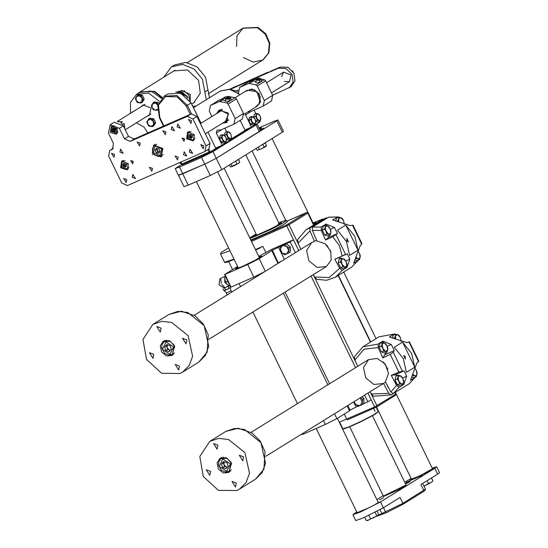 <?xml version="1.0" encoding="UTF-8"?>
<svg xmlns="http://www.w3.org/2000/svg" width="548" height="548" viewBox="0 0 548 548"><rect width="100%" height="100%" fill="white"/><g stroke="black" fill="none" stroke-linecap="round" stroke-linejoin="round"><path stroke-width="0.82" d="M256.341 234.544L254.306 235.996M281.514 222.783L279.117 223.488M250.785 239.997L271.466 231.044L282.939 224.995L287.234 221.954L286.522 220.481L282.227 223.522L270.753 229.571L250.073 238.524M255.45 249.6L262.841 246.36L255.642 249.991L259.759 248.182M375.051 411.548L373.873 409L375.051 411.548M279.014 223.276L281.569 222.632L277.85 225.187L268.28 230.146L258.457 234.599L254.149 235.941L256.238 234.339M302.263 433.715L302.612 434.434L325.354 424.447L323.471 420.576M334.492 413.754L336.862 418.638L349.542 410.788L350.09 410.349L347.754 405.541M364.55 395.135L367.818 401.848L371.154 399.78L367.893 393.067L374.633 406.938L395.725 394.135L394.95 392.539M349.987 410.13L357.906 406.205M363.858 403.588L367.818 401.848M302.612 434.434L302.188 434.585L301.88 433.954M336.862 418.638L325.354 424.447M313.114 222.933L322.923 218.988L313.812 224.824M313.285 223.283L316.052 222.543L313.586 224.358M237.585 266.486L224.509 274.603L247.669 264.472L259.183 258.663L272.089 250.368L290.132 241.874L295.372 252.655M224.933 274.452L231.064 287.084L253.806 277.096L247.669 264.472M290.132 241.874L293.475 239.805L298.708 250.587L286.727 225.913L251.464 241.394M293.475 239.805L271.466 249.463L258.738 256.382M258.999 256.909L261.766 256.169L255.436 260.122L242.216 266.527L235.613 268.869L237.907 267.15M264.431 271.815L253.806 277.096M231.064 287.084L230.639 287.234L224.509 274.603M282.734 260.478L278.439 262.78M272.411 250.374L278.405 263.163M362.029 396.697L363.132 397.855M363.913 399.513L363.872 402.273M361.824 396.827L363.927 398.485L363.858 403.629L362.427 404.513L362.495 399.376L360.228 397.848L362.276 402.061L360.118 405.561L355.919 404.849L353.974 401.684M353.898 401.732L354.029 403.095L358.187 406.376L362.427 404.513M363.927 398.485L362.495 399.376M283.837 244.675L284.727 244.285M287.145 244.415L289.536 246.299M290.324 247.956L290.282 250.71M280.508 246.395L286.172 243.648L290.337 246.929L290.262 252.066L288.83 252.957L288.906 247.812L286.638 246.292L288.68 250.498L286.529 253.998L282.33 253.292L280.281 249.08L282.439 245.579L286.638 246.292L284.741 244.538L280.508 246.395L280.432 251.532L282.33 253.292L284.597 254.813L288.83 252.957M286.172 243.648L284.741 244.538M290.337 246.929L288.906 247.812M224.05 288.063L229.03 285.905M219.899 278.761L223.899 276.815L219.899 278.761L219.097 284.898L224.413 288.056L228.735 285.707M225.358 276.363L224.755 276.795L224.858 279.679L225.68 282.247L227.742 281.343M224.755 276.795L225.427 276.5M225.68 282.247L227.105 284.309L229.256 286.056L229.927 285.761M220.693 279.295L221.385 283.419L220.693 279.295M221.94 284.549L224.639 287.426L221.94 284.549M232.044 291.879L230.996 290.83L226.523 293.002L223.796 290.365L222.995 288.721M224.036 290.461L227.447 289.392L228.934 288.111L229.996 288.049L230.592 287.145M228.934 288.111L228.132 286.467M225.523 289.762L224.721 288.111M224.488 290.618L230.379 287.741M224.728 277.391L224.762 282.268L228.352 285.419M226.934 295.036L226.523 293.002M179.586 174.415L178.484 175.292L182.744 173.785L188.265 185.149L210.268 175.483L204.753 164.119L216.261 158.31L276.815 120.807L277.918 119.93L273.658 121.444L258.964 127.889M188.265 185.149L184.005 186.656L175.216 168.558L179.477 167.044L182.744 173.785L204.753 164.119L178.484 175.292M277.918 119.93L283.432 131.301L282.336 132.178L276.815 120.807M259.273 131.671L256.005 124.937L257.108 124.06L260.375 130.794L216.261 158.31L221.782 169.681L282.336 132.178M221.782 169.681L210.268 175.483M260.047 130.116L263.684 128.136L259.875 129.766M259.567 129.123L261.67 127.725L259.273 128.52M409.938 480.569L408.39 481.521L409.945 480.589M413.548 478.986L411.877 480.007L413.555 479M418.405 476.945L416.877 477.788L418.412 476.966M422.049 475.363L420.117 476.363L422.063 475.39M405.472 483.699L410.205 481.576L405.609 483.98M383.696 497.605L379.408 499.879L383.696 497.605M411.274 478.76L410.521 479.466L419.158 476.123L433.379 468.355L432.358 468.513L433.379 468.355L430.31 470.472L422.385 474.582L414.24 478.281L410.61 479.425L411.274 478.767M362.023 511.031L373.537 505.455L379.052 502.009L378.079 502.146L379.052 502.009L376.545 503.797L369.777 507.386L356.275 513.065L362.023 511.031M356.988 512.387L356.275 513.065L356.988 512.387M436.715 466.745L439.578 472.636L437.647 474.171L434.79 468.273L436.715 466.745L432.18 468.143M411.089 478.383L404.767 482.24M377.154 511.25L378.641 514.312L377.921 515.497L376.729 515.702L373.873 517.737L370.544 518.798L368.646 520.134L366.27 520.497L367.256 520.579L402.931 503.345L400.067 497.447L383.36 507.797L363.214 517.956L355.762 520.6L352.898 514.709L356.782 511.962M376.819 499.55L383.12 495.645M352.898 514.709L360.358 512.065L380.497 501.9L383.36 507.797M434.79 468.273L380.497 501.9M420.412 475.972L418.864 476.924L420.412 475.972M416.199 477.822L414.514 478.856L416.199 477.822M411.219 480.096L409.692 480.939L411.233 480.117M408.089 481.48L406.26 482.459L408.089 481.48M425.46 489.159L425.022 490.405L423.481 491.577L402.602 504.509L402.931 503.345L425.46 489.159L422.707 483.425M437.647 474.171L420.946 484.514L423.81 490.412L423.481 491.577M402.602 504.509L386.484 512.633L376.613 516.298M421.871 475.479L420.706 476.027L421.892 475.459M411.356 480.11L409.918 480.829L411.37 480.137M375.085 512.318L376.729 515.702M368.879 515.367L370.544 518.798M364.715 517.291L366.27 520.497M430.92 482.658L432.886 480.932L430.92 482.658L428.481 483.411L425.645 485.323L430.92 482.658M423.926 485.939L425.645 485.323L423.988 486.069M431.468 478L432.886 480.932M427.152 480.671L428.481 483.411M190.218 101.195L190.259 94.379L181.313 90.372M189.745 100.448L188.95 95.284L184.251 90.852L178.36 91.345M187.971 98.174L187.306 96.304L179.902 91.379M187.395 97.551L186.984 96.571L179.319 91.358M185.06 95.496L176.894 92.091M200.089 121.307L201.157 123.17M200.986 123.156L199.842 120.944M181.82 164.455L181.929 163.968L182.354 164.729L210.226 152.495L209.069 152.049L210.425 151.892L218.686 146.775M180.58 162.222L181.676 164.482L182.354 164.729L210.192 152.508M177.566 119.93L176.641 120.334M226.694 96.804L228.345 96.393L235.051 97.777L236.435 98.9L243.49 113.436L242.291 119.032L233.941 124.204L235.14 118.608L243.49 113.436M236.435 98.9L228.084 104.079L235.14 118.608M233.941 124.204L221.05 129.903L216.919 130.205L216.323 133L222.248 145.213L215.645 148.111L207.932 132.212M230.359 139.541L230.598 140.035L222.248 145.213M224.865 128.225L226.584 131.767M211.884 116.525L209.24 111.086L210.439 105.49L219.09 101.654L223.385 98.989M210.439 105.49L218.789 100.311L223.426 98.243M223.365 99.476L219.988 101.565L226.701 102.949L235.051 97.777M216.611 113.6L219.077 110.141L228.167 113.059L226.728 122.499L222.536 123.17M219.988 101.565L219.09 101.654M228.084 104.079L226.701 102.949M217.131 113.278L219.344 109.99M226.988 122.327L223.057 122.848M192.889 106.476L193.43 106.141L192.848 106.394M193.43 106.141L196.074 106.024M159.331 101.284L148.563 93.037L136.507 94.386L139.473 92.55L150.926 91.03L161.509 98.339M136.507 94.386L130.472 102.318L130.52 113.265M136.445 122.834L144.186 127.3L147.802 133M147.528 115.971L149.474 115.313L151.029 108.038L143.049 104.949L141.603 106.401M179.929 162.509L180.436 163.571L181.093 163.283M239.469 95.03L238.469 92.982L239.668 87.379L248.319 83.543L253.875 80.104M239.668 87.379L248.018 82.207L253.895 79.59M253.847 80.597L249.224 83.46L255.93 84.844L264.28 79.672L265.664 80.796L272.726 95.331L271.527 100.928L263.17 106.1L264.369 100.503L272.726 95.331M261.197 79.035L264.28 79.672M265.664 80.796L257.313 85.968L264.369 100.503M263.17 106.1L250.278 111.799L247.771 111.95M245.305 113.477L245.552 114.895L251.484 127.102L244.881 130.006L240.188 120.341M259.594 121.437L259.834 121.93L251.484 127.102M254.101 110.121L255.813 113.662M245.257 91.441L252.292 88.961L259.197 93.838L260.492 102.202L255.135 107.387M257.313 85.968L255.93 84.844M249.224 83.46L248.319 83.543M259.088 104.291L260.231 96.51L254.834 90.036L249.792 89.29M235.037 97.777L247.196 90.242L256.944 91.632L260.211 101.894L257.074 106.189L243.846 114.381M219.433 111.854L220.974 110.593L228.509 114.217L225.358 121.416M218.008 112.73L220.577 109.826L222.31 109.347M228.886 119.964L223.94 122.3M179.956 162.578L179.443 162.804M252.368 124.889L249.23 122.471L249.203 118.115M255.094 124.314L255.82 121.334L255.142 119.279L255.724 122.711L254.053 123.745L255.094 124.314L253.155 125.17L250.546 124.259L248.655 120.368L249.381 117.388L251.32 116.539L251.217 117.916L252.888 116.875L251.32 116.539M251.799 121.348L251.217 117.916L250.594 119.519L252.484 123.403L254.053 123.745L251.799 121.348M255.142 119.279L252.888 116.875L253.936 117.45L255.142 119.279M250.546 124.259L252.484 123.403M248.655 120.368L250.594 119.519M253.601 117.21L254.217 115.012M257.382 121.786L255.827 121.403M253.669 117.251L254.395 114.285L256.334 113.436L256.231 114.806L257.903 113.772L256.334 113.436M260.108 121.211L260.834 118.231L260.149 116.176L260.732 119.608L259.06 120.642L260.108 121.211L258.17 122.06L255.8 121.238M256.813 118.245L256.231 114.806L255.608 116.416L257.492 120.3L259.06 120.642L256.813 118.245M260.149 116.176L257.903 113.772L258.944 114.347L260.149 116.176M255.758 121.06L257.492 120.3M253.676 117.258L255.608 116.416M224.372 135.315L224.981 133.116M228.146 139.891L226.598 139.507M226.372 134.52L228.263 138.411L230.872 139.315L231.503 137.712L230.92 134.281L231.503 137.712L229.831 138.747L227.578 136.349L226.995 132.917L226.372 134.52L224.433 135.356L225.16 132.39L227.098 131.541L226.995 132.917L228.667 131.883L227.098 131.541M230.872 139.315L228.934 140.172L226.571 139.343M230.92 134.281L228.667 131.883L229.715 132.452L230.92 134.281M226.53 139.171L228.263 138.411M223.139 143.001L220.001 140.583L219.974 136.219M225.865 142.418L226.591 139.445L225.906 137.384L226.488 140.815L224.817 141.85L225.865 142.418L223.927 143.275L221.31 142.364L220.365 140.418L219.426 138.473L220.152 135.493L222.091 134.644L221.988 136.02L223.659 134.986L222.091 134.644M222.57 139.452L221.988 136.02L221.365 137.623L223.248 141.514L224.817 141.85L222.57 139.452M225.906 137.384L223.659 134.986L224.701 135.555L225.906 137.384M221.31 142.364L223.248 141.514M219.426 138.473L221.365 137.623M206.075 145.919L210.042 143.466L196.958 116.519L192.992 118.978L187.279 116.382L130.246 141.418L124.533 138.822L119.423 128.294L110.223 124.732L108.422 133.123L113.532 143.651L112.333 149.248L109.833 150.419L108.634 156.016L121.718 182.957L127.431 185.56L204.877 151.522L206.075 145.919L192.992 118.978M210.042 143.466L208.843 149.063L204.877 151.522M187.279 116.382L191.245 113.922L134.212 138.959L128.506 136.363L123.396 125.835L114.189 122.273L110.223 124.732M191.245 113.922L196.958 116.519M117.388 128.677L111.251 126.3L110.326 132.39L116.19 134.274L117.388 128.677M189.416 152.214L190.053 149.248L192.67 153.474L189.416 152.214M177.155 126.951L177.785 123.985L180.402 128.211L177.155 126.951M184.498 139.055L182.039 138.103L184.018 141.288L184.498 139.055M133.15 161.598L130.691 160.646L132.671 163.838L133.15 161.598M132.205 177.333L132.842 174.367L135.459 178.593L132.205 177.333M119.937 152.077L120.574 149.111L123.19 153.337L119.937 152.077M171.284 129.534L171.921 126.567L174.538 130.787L171.284 129.534M183.546 154.789L184.183 151.823L186.799 156.05L183.546 154.789M128.383 163.688L121.629 161.078L120.615 167.777L127.061 169.846L128.383 163.688M194.396 134.705L187.649 132.089L186.628 138.788L193.081 140.863L194.396 134.705M203.829 145.884L200.76 144.699L203.233 148.686L203.829 145.884M191.567 120.629L188.498 119.437L190.964 123.423L191.567 120.629M178.155 157.16L175.093 155.968L177.559 159.954L178.155 157.16M165.893 131.897L162.825 130.712L165.291 134.698L165.893 131.897M152.488 168.428L149.419 167.243L151.885 171.229L152.488 168.428M140.22 143.172L137.151 141.98L139.624 145.967L140.22 143.172M126.814 179.703L123.745 178.511L126.211 182.498L126.814 179.703M114.546 154.44L111.477 153.255L113.95 157.242L114.546 154.44M162.859 148.556L153.652 144.987L152.262 154.125L161.057 156.947L162.859 148.556M154.892 144.432L153.81 146.158M160.084 156.29L162.112 156.084M188.697 131.643L188.252 132.274M193.191 140.24L193.951 140.117M122.684 160.626L122.238 161.256M127.17 169.222L127.931 169.106M132.554 160.852L133.315 162.085M183.902 138.302L184.662 139.535M112.34 125.862L111.737 126.944M115.834 133.554L117.067 133.5M156.386 148.412L158.81 148.816L159.989 151.248L158.742 153.269L156.317 152.858L155.139 150.426L156.386 148.412M156.707 144.213L154.687 145.453L162.667 148.542L161.105 155.817L158.283 156.516L154.762 155.036L152.413 150.693L152.803 147.679L154.687 145.453M161.105 155.817L163.112 154.563M159.441 152.139L157.906 151.878L156.317 152.858M157.276 148.556L156.728 149.446L157.906 151.878M156.728 149.446L155.139 150.426M157.276 148.563L157.317 150.659L159.461 152.111M123.656 163.359L125.595 163.688L126.54 165.633L125.54 167.25L123.601 166.921L122.656 164.975L123.656 163.359M126.095 166.359L124.855 166.147L123.601 166.921M126.109 166.332L124.382 165.174L124.355 163.482L123.91 164.201L124.855 166.147M123.91 164.201L122.656 164.975M189.67 134.376L191.608 134.705L192.554 136.651L191.56 138.267L189.622 137.938L188.676 135.993L189.67 134.376M192.108 137.37L190.868 137.164L189.622 137.938M192.122 137.349L190.396 136.192L190.368 134.493L189.93 135.219L190.868 137.164M189.93 135.219L188.676 135.993M284.501 81.467L289.522 81.679L290.961 74.966L283.597 72.11L281.549 76.699M270.041 71.548L280.227 67.075L287.892 67.301L293.94 73.316L294.975 80.994L291.063 86.748L272.685 95.242M289.18 87.913L293.098 82.152L292.057 74.48L286.008 68.466L278.35 68.24L280.227 67.075M230.694 89.166L254.197 78.844M256.149 77.987L278.35 68.24M268.123 72.13L233.852 87.44M229.913 89.166L235.846 86.303M292.29 70.733L293.084 71.815M261.478 79.268L260.444 78.528L260.643 79.618L261.478 79.268L261.382 81.31L259.697 82.351L255.916 82.269L253.827 81.138L253.923 79.104L254.978 79.494L254.772 78.405L256.8 77.939L260.444 78.528L258.711 78.028M258.752 78.364L255.82 79.392L259.553 79.563L258.752 78.364M257.909 80.097L254.978 79.494L256.012 80.234L259.793 80.316L260.643 79.618L257.909 80.097M256.67 77.946L253.923 79.104M259.697 82.351L259.793 80.316M255.916 82.269L256.012 80.234M230.996 98.154L229.954 97.414L230.16 98.503L230.996 98.154L230.9 100.188L229.208 101.236L225.434 101.154L223.337 100.024L223.433 97.982L224.488 98.373L224.29 97.291L226.317 96.818L229.954 97.414L228.228 96.907M228.269 97.249L225.331 98.27L229.071 98.448L228.269 97.249M227.427 98.983L224.488 98.373L225.529 99.113L229.304 99.195L230.16 98.503L227.427 98.983M226.187 96.825L223.433 97.982M229.208 101.236L229.304 99.195M225.434 101.154L225.529 99.113M147.371 133.185L147.857 132.411L147.309 133.212M206.315 99.681L202.431 79.227L194.156 68.952L182.621 64.356L171.476 66.883L163.722 77.254M192.759 103.394L193.745 102.839L200.287 93.222L198.554 80.398L187.464 69.939L173.942 70.87L173.01 71.507M204.808 91.913L207.939 89.975L205.562 77.289L197.294 67.014L185.758 62.417L174.607 64.945L171.476 66.883M207.939 89.975L209.446 97.743M154.652 91.317L162.372 97.523L154.652 91.317L162.372 97.523L154.652 91.317L140.185 91.831L154.652 91.317M139.98 91.968L174.928 70.315M236.606 46.45L236.935 35.846L242.915 28.208L257.382 27.688L265.253 34.092L269.328 43.559L268.369 53.211L262.67 60.095L253.162 62.047L243.524 57.615M187.348 62.623L242.915 28.208L257.382 27.688L265.253 34.092L269.328 43.559L268.369 53.211L263.088 59.842L268.787 52.951L269.746 43.306L265.67 33.839L257.8 27.427L243.127 28.078M257.382 27.688L265.253 34.092L269.328 43.559L268.369 53.211L262.67 60.095L268.369 53.211L269.328 43.559L265.253 34.092L257.382 27.688L242.915 28.208L257.382 27.688M155.57 102.058L157.584 102.401M153.33 102.551L151.337 105.785L152.132 107.819L152.186 104.257L155.118 102.969L153.33 102.551L154.433 101.866L158.31 102.524L158.53 102.969M157.879 104.976L157.208 103.202L155.118 102.969L157.872 104.997M157.379 109.477L155.016 110.093L153.228 109.669L152.132 107.819L155.016 110.093L157.105 110.326L157.386 109.785M158.31 102.524L157.208 103.202M157.406 110.141L157.105 110.326M142.624 95.866L143.877 98.448M143.754 99.866L142.912 101.229M139.576 94.777L141.596 95.119M137.336 95.27L135.349 98.503L136.144 100.537L136.192 96.975L139.124 95.688L137.336 95.27L138.439 94.585L142.316 95.242L144.206 99.133L142.22 102.366L141.11 103.045L141.959 101.524L139.028 102.812L141.11 103.045M142.007 97.962L141.959 101.524L143.103 99.811L141.213 95.927L139.124 95.688L142.007 97.962M136.144 100.537L139.028 102.812L137.233 102.394L136.144 100.537M142.316 95.242L141.213 95.927M144.206 99.133L143.103 99.811M133.109 111.662L134.267 110.943M132.794 111.566L132.431 112.08M154.07 119.443L155.324 122.019M155.2 123.444L154.365 124.807M151.022 118.354L153.043 118.697M148.782 118.848L146.796 122.081L147.59 124.115L147.638 120.553L150.577 119.265L148.782 118.848L149.885 118.163L153.769 118.82L155.653 122.704L153.666 125.937L152.563 126.622L153.406 125.102L150.474 126.389L152.563 126.622M153.461 121.54L153.406 125.102L154.55 123.389L152.666 119.498L150.577 119.265L153.461 121.54M147.59 124.115L150.474 126.389L148.686 125.965L147.59 124.115M153.769 118.82L152.666 119.498M155.653 122.704L154.55 123.389M112.285 129.76L113.121 129.246L115.121 131.253L113.313 131.664L115.251 131.883L116.162 130.198L115.128 128.294L113.189 128.074L112.285 129.76L113.313 131.664M113.751 128.143L113.635 130.191L114.148 131.143M115.566 131.308L115.121 131.253L115.601 131.232M113.121 129.246L113.717 128.136M114.827 128.259L114.347 129.808L116.108 130.102M114.964 128.28L115.005 129.403L116.087 130.068M122.512 124.417L120.875 122.814M117.231 121.498L122.478 121.855L121.012 122.766M122.581 124.321L124.04 123.416L124.937 129.02M124.56 128.246L124.04 123.416M118.717 121.745L122.478 121.855M179.997 373.517L182.546 372.181L189.211 365.53L192.615 356.248L188.108 335.636L171.661 322.423L161.838 321.334L152.913 324.341L142.973 339.5L146.501 359.42L161.571 373.27L179.997 373.517M153.789 354.378L149.494 352.713L152.954 358.296L153.789 354.378M179.497 366.078L175.202 364.413L178.655 369.996L179.497 366.078M186.799 339.883L182.505 338.226L185.964 343.802L186.799 339.883M161.098 328.19L156.803 326.526L160.256 332.109L161.098 328.19M174.333 345.363L169.353 340.664L163.283 341.082L160.263 345.863L161.619 352.049L166.551 356.008L172.175 355.433L174.333 345.363M164.777 340.418L163.667 342.048M171.476 354.666L173.435 354.398M166.818 344.541L170.161 345.678L171.319 349.24L169.14 351.672L165.797 350.535L164.64 346.966L166.818 344.541M166.578 340.144L164.448 341.466L170.359 341.322L174.709 346.37L172.346 354.227L168.873 355.083L164.537 353.268L161.646 347.918L162.126 344.213L164.448 341.466M172.346 354.227L174.483 352.905M170.38 350.288L167.674 349.371L165.797 350.535M167.455 344.754L166.517 345.802L167.674 349.371M166.517 345.802L164.64 346.966M167.469 344.761L167.099 347.59L169.346 349.939L170.572 350.083M383.429 361.975L387.833 369.092M398.896 372.174L391.279 375.414L395.142 374.798L404.102 370.866L398.896 372.174L390.258 354.378L382.771 357.892L378.161 347.542L363.934 349.206L354.905 360.125L354.398 356.741L362.899 346.795L378.093 344.048L382.819 341.123L391.251 344.459L394.265 350.61L393.231 352.206L402.39 371.065M385.518 382.148L383.449 383.429L388.827 393.32L391.156 394.882L373.448 396.3L371.373 394.039L370.133 391.683M357.673 366.297L354.905 360.125M383.449 383.429L373.942 384.477L365.715 377.867L363.461 367.564L368.496 359.598L377.188 358.44L385.217 363.975L388.498 373.38L385.354 381.853L390.861 392.026L396.533 385.367L391.279 375.414M406.438 372.373L414.788 367.201L411.63 353.364L402.602 342.11L394.252 347.281L403.28 358.536L406.438 372.373M404.102 370.866L406.657 376.195L403.828 384.388L402.903 384.956M402.828 385.004L399.102 387.313L393.252 393.594L390.861 392.026M409.404 383.586L393.252 393.594M409.329 383.634L415.179 377.353L410.452 380.285L416.918 362.927L418.514 361.584L408.959 341.904L407.082 342.671L389.443 337.02L394.17 334.088L378.976 336.835L394.17 334.088M397.903 375.373L395.142 374.798M391.156 394.882L393.163 393.642M386.95 384.812L388.21 387.265M415.179 377.353L409.363 383.614M396.533 385.367L399.102 387.313M403.451 383.696L403.828 384.388M408.959 341.904L409.363 341.747L418.809 361.221L418.514 361.584M378.093 344.048L378.161 347.542M382.771 357.892L386.299 352.426M383.47 342.637L382.819 341.123M390.258 354.378L393.231 352.206M385.306 354.542L394.265 350.61M395.293 334.266L394.697 334.006M405.397 356.693L403.725 355.433L405.308 359.043L405.397 356.693M402.602 342.11L414.788 367.201M383.703 352.775L381.6 352.042M381.353 351.809L379.113 347.192M379.093 347.055L379.757 344.343M386.95 352.138L387.731 350.131L385.641 351.426L382.826 348.425L383.675 351.001L386.95 352.138L384.71 353.124L381.435 351.987L379.079 347.124L379.983 343.397L382.223 342.418L382.1 344.13L384.189 342.843L387.004 345.843L387.731 350.131L387.854 348.412L387.004 345.843L385.491 343.555L382.223 342.418M382.826 348.425L382.1 344.13L381.319 346.137L382.826 348.425M379.079 347.124L381.319 346.137M381.435 351.987L383.675 351.001M397.3 384.648L395.834 382.552L395.06 380.031M395.04 379.887L395.697 377.182M399.65 385.607L397.547 384.881M402.89 384.977L403.801 381.25L402.944 378.675L403.671 382.97L401.588 384.264L402.89 384.977L400.65 385.956L397.382 384.819L396.204 382.394L395.026 379.963L395.93 376.236L398.17 375.25L398.047 376.969L400.129 375.681L398.17 375.25M398.773 381.264L398.047 376.969L397.266 378.976L398.773 381.264L399.622 383.84L401.588 384.264L398.773 381.264M402.944 378.675L400.129 375.681L401.437 376.394L402.944 378.675M397.382 384.819L399.622 383.84M395.026 379.963L397.266 378.976M387.457 385.744L387.97 386.689M387.011 384.922L388.368 387.422M386.991 384.881L387.977 386.998M392.443 337.671L393.122 336.068M392.711 337.746L393.348 335.123L395.588 334.136L395.464 335.856L397.553 334.561L400.362 337.561L401.163 341.452M395.656 338.767L395.464 335.856L394.683 337.863L395.259 338.609M401.17 341.459L400.362 337.561L398.855 335.273L395.588 334.136M394.012 338.157L394.683 337.863M413.014 377.332L412.041 377.284M416.254 376.702L417.165 372.976L416.309 370.4L417.035 374.695L414.946 375.99L416.254 376.702L414.014 377.682L412.151 377.031M412.884 375.113L412.987 375.565L414.946 375.99L413.082 374.51M414.802 368.112L416.309 370.4L414.589 368.064M236.825 490.556L239.373 489.213L246.045 482.569L249.443 473.287L244.935 452.675L228.489 439.462L218.673 438.366L209.747 441.38L199.808 456.532L203.329 476.459L218.405 490.309L236.825 490.556M210.624 471.417L206.329 469.752L209.781 475.335L210.624 471.417M236.325 483.117L232.03 481.452L235.489 487.035L236.325 483.117M243.627 456.922L239.332 455.258L242.791 460.841L243.627 456.922M217.926 445.223L213.631 443.565L217.09 449.141L217.926 445.223M231.16 462.396L226.187 457.703L220.118 458.121L217.097 462.902L218.447 469.081L223.379 473.047L229.002 472.472L231.16 462.396M221.604 457.45L220.495 459.087M228.311 471.705L230.27 471.438M223.646 461.574L226.988 462.711L228.153 466.28L225.968 468.711L222.632 467.574L221.467 464.005L223.646 461.574M223.406 457.183L221.276 458.505L227.187 458.354L231.537 463.409L229.18 471.259L225.701 472.123L221.365 470.3L218.474 464.957L218.953 461.245L221.276 458.505M229.18 471.259L231.311 469.937M227.215 467.328L224.509 466.41L222.632 467.574M227.399 467.115L226.18 466.978L223.927 464.622L224.29 461.793L223.344 462.841L224.509 466.41M223.344 462.841L221.467 464.005M345.994 267.965L342.267 270.274L335.451 277.192L326.437 280.268L316.621 279.261L314.545 277L329.136 277.548L339.698 268.328L334.862 259.17L342.137 255.985L339.328 245.545L332.794 236.743L337.431 233.571L334.417 227.42L325.985 224.084L326.642 225.598M329.464 235.387L328.478 237.503L325.574 240.038L332.794 236.743M325.574 240.038L321.334 230.503L312.326 230.29L312.442 227.173L328.752 217.118L337.869 216.967L328.519 217.214M327.279 217.981L326.17 217.878L310.093 227.838L309.969 230.92L314.463 241.36L311.668 242.559L306.633 250.525L308.887 260.827L317.107 267.438L326.485 266.479L331.211 259.971L330.684 251.1L325.135 243.716L316.963 241.004L312.326 230.29M314.545 277L313.298 274.644M300.845 249.265L298.078 243.086L297.571 239.702L306.072 229.756L310.093 227.838M326.594 244.935L331.006 252.053M345.774 225.07L337.424 230.242L346.446 241.504L349.603 255.334L357.954 250.162L345.774 225.07L354.796 236.325L357.954 250.162M358.344 260.321L351.528 267.239L358.344 260.321L353.618 263.246L360.084 245.888L361.639 244.072L352.474 225.207L353.015 225.187L361.913 243.531L361.639 244.072M337.335 217.056L332.609 219.981L350.247 225.632L352.474 225.207M312.442 227.173L321.258 227.009L325.985 224.084M336.054 234.825L345.61 254.505L347.268 253.827L349.829 259.156L346.994 267.349L346.069 267.924L346.843 265.931L344.754 267.225L341.938 264.225L341.212 259.937L340.431 261.937L341.938 264.225L342.795 266.801L346.062 267.938L343.822 268.924L340.555 267.787L338.191 262.924L339.102 259.197L341.342 258.218L341.212 259.937L343.301 258.642L346.117 261.643L346.843 265.931L346.966 264.211L346.117 261.643L344.61 259.355L341.342 258.218M314.463 241.36L316.552 240.065M314.155 234.517L315.374 237.332L314.155 234.523M321.258 227.009L321.334 230.503M338.465 217.234L337.869 216.967M339.698 268.328L342.267 270.274M346.994 267.349L346.624 266.657M341.068 258.334L338.315 257.759L334.862 259.17M345.61 254.505L342.137 255.985M346.809 240.743L348.48 242.004L346.898 238.401L346.809 240.743M356.179 260.293L355.207 260.245M357.755 251.025L359.481 253.361L360.207 257.656L358.118 258.951L359.426 259.663L357.186 260.643L355.316 259.999M356.056 258.081L356.159 258.526L358.118 258.951L356.255 257.471M359.426 259.663L360.331 255.937L359.481 253.361L357.782 250.929M335.609 220.632L336.287 219.029M335.876 220.707L336.52 218.083L338.76 217.104L338.63 218.816L340.719 217.529L343.534 220.529L344.336 224.413L343.534 220.529L342.027 218.241L338.76 217.104M338.822 221.734L338.63 218.816L337.849 220.823L338.431 221.577M337.184 221.118L337.849 220.823M342.822 268.575L340.719 267.842M340.472 267.609L338.226 262.992M338.212 262.855L338.87 260.142M340.555 267.787L342.795 266.801M338.191 262.924L340.431 261.937M326.875 235.736L324.772 235.003M324.526 234.777L322.279 230.153M322.265 230.016L322.923 227.31M330.115 235.099L327.875 236.085L324.608 234.948L322.245 230.085L323.156 226.365L325.396 225.379L325.272 227.098L327.355 225.803L330.17 228.804L330.896 233.092L328.807 234.386L330.115 235.099L331.026 231.379L330.17 228.804L328.663 226.516L325.396 225.379M325.998 231.386L325.272 227.098L324.485 229.105L328.807 234.386L326.848 233.962L325.998 231.386M322.245 230.085L324.485 229.105M324.608 234.948L326.848 233.962M314.463 235.236L315.052 236.592M314.196 234.825L315.203 237.12M256.005 124.937L212.994 151.577L216.261 158.31L204.753 164.119L201.479 157.386L179.477 167.044M175.216 168.558L181.635 164.386M253.608 125.787L252.642 126.383M226.879 142.343L225.913 142.939M201.479 157.386L212.994 151.577M257.108 124.06L256.06 124.266M262.958 144.46L260.875 145.467L262.958 144.46L264.204 147.028L261.951 148.583L265.588 146.659L266.444 145.802L264.204 147.028M264.643 143.138L264.163 143.713L265.362 142.966L264.677 143.213M257.307 150.31L261.951 148.583L257.307 150.31L256.005 148.481M265.362 142.966L266.444 145.802M258.224 147.111L259.334 149.392M237.914 159.687L237.12 160.454L237.962 159.783M234.66 165.407L238.551 163.4L239.846 162.16L238.551 163.4L232.057 166.181L231.304 166.832L234.66 165.407M230.982 166.88L230.181 166.736L229.338 165.003M230.989 163.975L232.057 166.181M235.647 161.318L236.894 163.893M238.599 159.591L239.846 162.16M279.158 223.563L281.035 223.214M254.936 235.887L256.375 234.626M251.025 240.49L286.734 224.81L306.681 212.59L286.871 221.207L306.428 212.624M229.975 250.826L220.543 254.087L221.084 252.491L228.564 247.915L229.537 249.915M339.274 422.227L374.633 406.938L375.428 407.541L376.695 406.897L376.935 405.78L370.099 391.704M262.841 246.36L265.958 252.779M285.07 292.132L329.54 383.723M344.267 414.055L346.754 419.179L347.555 419.775L376.38 407.075L395.485 395.259L395.944 393.964L395.642 395.156L376.771 406.842M378.147 411.884L373.62 415.076L361.2 421.515L348.459 427.289L343.151 428.879M355.542 367.626L311.065 276.028M370.462 342.11L338.137 275.534M313.627 225.07L307.818 213.11L289.029 224.749L299.688 246.696M313.264 274.664L356.515 363.735M287.885 224.228L289.029 224.749L286.727 225.913L286.734 224.81M313.867 224.927L308.045 212.932L306.681 212.59M375.394 407.548L347.521 419.789M339.959 422.851L342.849 428.81L348.418 427.077L361.105 421.323L373.476 414.911L378.284 411.603L376.14 407.198M233.962 259.033L224.529 262.293L225.057 262.636L227.454 262.088L234.154 259.423L227.208 262.163L225.201 262.334M249.724 237.811L256.032 233.914L249.73 237.825M249.936 238.257L277.843 225.653L278.809 222.851L285.371 220.392L286.522 220.481M306.366 212.651L307.312 212.412L308.045 212.932M347.172 405.904L349.542 410.788M353.611 401.917L353.974 402.677M354.337 403.417L356.077 407.006M259.183 258.663L265.307 271.274M277.987 263.424L271.863 250.813M284.426 259.437L280.747 251.861M280.384 251.114L278.398 247.025M406.102 485.001L383.319 496.056M406 485.603L397.547 489.063M391.806 491.844L383.86 496.351M380.065 509.695L381.99 513.661L382.819 514.25M386.484 512.633L385.662 512.051L383.538 507.688M238.949 93.961L229.564 89.29L220.186 91.091L193.458 107.648M237.983 91.4L229.379 89.208M200.972 123.286L191.108 102.969M190.307 114.333L186.217 105.901L191.122 102.997L180.621 93.085L167.804 93.968L164.044 96.29L176.86 95.414L187.368 105.326L191.492 113.826M221.378 145.59L210.302 152.454L209 148.96M180.991 162.044L181.929 163.968L209.069 152.049L207.898 149.645M186.217 105.901L177.141 96.886L165.654 96.544L158.468 105.086L159.811 117.498L163.9 125.93M159.811 117.498L159.379 117.649L163.489 126.109M250.587 127.499L230.544 139.911L250.607 127.485M221.358 145.604L210.343 152.426M230.941 139.185L247.915 128.67M221.988 129.492L216.323 133M226.913 96.804L227.441 96.475M219.214 100.092L210.864 105.264M228.345 96.393L227.626 96.838M248.443 81.988L240.093 87.159M251.217 111.388L245.552 114.895M227.167 122.197L223.721 122.437M217.796 112.867L219.536 109.888M130.246 141.418L134.212 138.959M124.533 138.822L128.506 136.363M119.423 128.294L123.396 125.835M111.908 149.474L112.724 148.967M113.354 148.282L110.258 150.193M161.742 149.001L155.235 146.042L153.385 152.673L159.893 155.639L161.742 149.001M127.828 163.886L121.368 166.722L127.828 163.886M128.917 166.88L127.314 169.14L121.382 167.298L122.382 161.167L125.115 160.742M193.841 134.904L187.389 137.74L193.841 134.904M194.93 137.897L193.334 140.151L187.395 138.315L188.396 132.178L191.129 131.753M140.185 91.831L154.235 91.578L162.003 97.852M262.876 59.965L268.863 52.889L269.849 43.237L265.807 33.798L257.957 27.4L242.915 28.208M111.552 131.349L116.888 128.602L111.552 131.349M117.909 131.225L116.525 133.239L111.408 131.404L112.333 126.458L114.751 126.122M182.546 372.181L198.623 362.221L205.294 355.57L208.692 346.288L204.185 325.683L187.738 312.463L177.915 311.374L168.989 314.381L152.913 324.341M173.504 346.816L165.969 341.925L162.455 349.398L169.99 354.282L173.504 346.816M371.373 394.039L388.827 393.32M402.575 377.99L406.657 376.195M387.183 346.24L391.251 344.459M239.373 489.213L255.45 479.26L262.122 472.609L265.52 463.327L261.012 442.716L244.566 429.502L234.75 428.413L225.824 431.42L209.747 441.38M230.331 463.848L222.796 458.964L219.289 466.43L226.824 471.321L230.331 463.848M309.969 230.92L298.078 243.086M328.478 237.503L337.431 233.571M330.355 229.201L334.417 227.42M326.17 217.878L322.149 219.796L306.072 229.756M345.747 260.951L349.829 259.156M338.315 257.759L347.268 253.827M338.369 275.391L370.695 341.966M395.183 392.395L395.944 393.964M342.849 428.81L344.021 428.892L352.117 425.734L363.372 420.453L375.743 413.829L378.284 411.603M224.529 262.293L220.543 254.087M228.715 261.636L232.571 269.589M343.747 272.061L376.072 338.637M239.092 283.556L240.572 286.597M252.923 312.038L297.4 403.629M283.385 293.173L327.862 384.765M230.379 287.755L230.578 287.186M224.755 276.843L223.899 276.815M230.996 290.83L230.386 287.748M406.294 485.391L372.462 415.727M279.48 224.235L245.778 154.817M383.511 496.454L349.686 426.782M256.704 235.298L224.132 168.222M252.08 150.912L285.775 220.31M376.449 407.041L411.534 479.295M272.116 138.5L313.757 224.255M395.348 392.293L432.523 468.841M196.362 181.594L238.38 268.123M316.23 428.454L357.248 512.928M217.727 171.914L259.471 257.882M337.376 418.323L378.339 502.687M406.376 485.323L398.149 489.987L383.408 496.474M175.792 91.989L182.333 92.208L186.306 95.914L186.916 97.078M238.798 93.66L229.502 89.221L220.186 91.091M237.983 91.365L229.345 89.201M201.006 123.197L191.177 102.949L180.682 93.064L167.804 93.968M164.044 96.29L157.756 105.497L159.379 117.649M237.996 89.988L236.811 90.721M205.349 133.808L227.968 119.8M271.513 92.831L289.522 81.679M200.41 123.636L222.043 110.237M266.568 82.659L283.597 72.11M109.833 150.419L113.402 148.213M123.437 160.509L122.382 161.167M128.376 168.483L127.314 169.14M189.45 131.527L188.396 132.178M194.389 139.5L193.334 140.151M191.711 104.045L194.684 102.209M208.165 93.859L262.67 60.095M139.767 92.091L137.726 93.633M113.409 125.793L112.333 126.458L111.354 131.445L116.525 133.239L117.608 132.568M144.994 104.298L117.327 121.437M150.919 113.868L125.287 129.746M198.623 362.221L207.11 352.206L208.226 334.657L203.315 323.991L194.992 315.826L181.374 311.223L168.989 314.381M311.668 242.559L194.204 315.312M326.485 266.479L209.014 339.233M362.899 346.795L378.976 336.835M255.45 479.26L263.944 469.246L265.054 451.689L260.142 441.024L251.827 432.865L238.202 428.262L225.824 431.42M368.496 359.598L251.032 432.351M383.312 383.518L265.849 456.272M351.528 267.239L335.451 277.192M326.32 217.809L322.149 219.796"/></g></svg>
